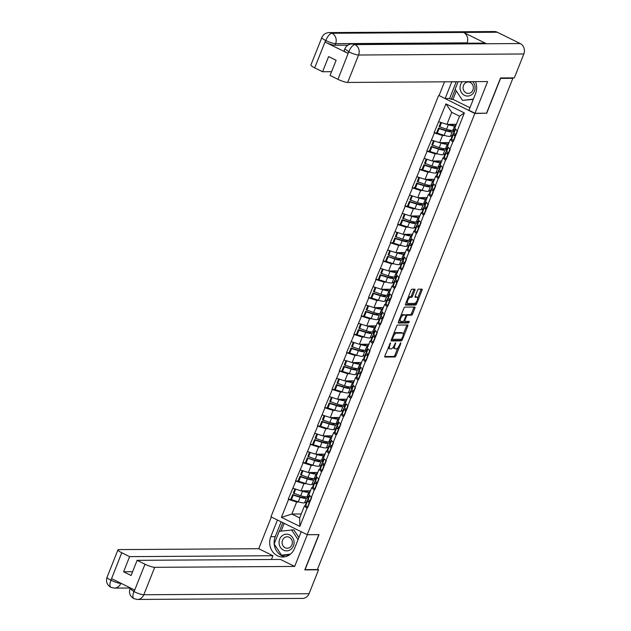 <?xml version="1.0" encoding="UTF-8"?>
<svg xmlns="http://www.w3.org/2000/svg" width="631" height="631" viewBox="0 0 631 631"><rect width="100%" height="100%" fill="white"/><g stroke="black" fill="none" stroke-linecap="round" stroke-linejoin="round"><path stroke-width="0.95" d="M390.471 342.83L384.886 355.892A1.262 0.505 116.3 0 0 384.878 357.02A1.262 0.505 116.3 0 0 384.981 357.043L394.911 356.98A1.262 0.505 116.3 0 0 395.921 355.821L400.795 343.572L400.732 342.767L399.391 345.165A4.038 1.609 116.3 0 1 396.158 348.864L395.329 348.872A4.038 1.609 116.3 0 1 395.014 348.801A4.038 1.609 116.3 0 1 395.038 345.189L395.598 342.799L394.265 345.196A4.038 1.609 116.3 0 1 391.031 348.896L390.203 348.904A4.038 1.609 116.3 0 1 389.887 348.833A4.038 1.609 116.3 0 1 389.903 345.22L390.471 342.83M414.859 290.323A1.262 0.505 116.3 0 0 414.867 289.195A1.262 0.505 116.3 0 0 414.772 289.172L411.98 289.187A1.262 0.505 116.3 0 0 410.97 290.347L405.559 303.953A1.262 0.505 116.3 0 0 405.552 305.081A1.262 0.505 116.3 0 0 405.654 305.096L415.584 305.041A1.262 0.505 116.3 0 0 416.594 303.882L422.005 290.276A1.262 0.505 116.3 0 0 422.013 289.148A1.262 0.505 116.3 0 0 421.91 289.124L418.55 289.148A1.262 0.505 116.3 0 0 417.541 290.307L415.222 296.128A1.262 0.505 116.3 0 0 415.214 297.256A1.262 0.505 116.3 0 0 415.316 297.28L416.981 297.264A3.376 1.349 116.3 0 1 417.249 297.327A3.376 1.349 116.3 0 1 417.099 300.648A3.376 1.349 116.3 0 1 414.528 303.432L407.989 303.472A3.376 1.349 116.3 0 1 407.721 303.416A3.376 1.349 116.3 0 1 407.871 300.096A3.376 1.349 116.3 0 1 410.442 297.304L411.53 297.304A1.262 0.505 116.3 0 0 412.548 296.144L414.859 290.323L413.802 289.803A1.262 0.505 116.3 0 0 413.968 289.179M486.635 113.399L500.564 78.394L512.877 78.315L317.393 569.541L305.089 569.619L319.018 534.615L307.21 534.694L474.835 113.47L486.249 113.201M397.711 325.044A1.262 0.505 116.3 0 0 396.702 326.203L391.291 339.809A1.262 0.505 116.3 0 0 391.283 340.937A1.262 0.505 116.3 0 0 391.378 340.961L401.308 340.898A1.262 0.505 116.3 0 0 402.326 339.738L407.736 326.132A1.262 0.505 116.3 0 0 407.744 325.004A1.262 0.505 116.3 0 0 407.642 324.981L397.711 325.044M398.421 321.881L403.84 308.275A1.262 0.505 116.3 0 1 404.85 307.116L414.78 307.052A1.262 0.505 116.3 0 1 414.875 307.076A1.262 0.505 116.3 0 1 414.875 308.204L412.556 314.025A1.262 0.505 116.3 0 1 411.546 315.185L407.516 315.208A1.262 0.505 116.3 0 0 406.506 316.368L404.968 320.225A1.262 0.505 116.3 0 0 404.96 321.353A1.262 0.505 116.3 0 0 405.063 321.376L409.322 321.368L408.612 322.962L398.516 323.033A1.262 0.505 116.3 0 1 398.413 323.009A1.262 0.505 116.3 0 1 398.421 321.881M439.144 95.589L474.835 113.47M438.584 95.589L270.959 516.813L307.21 534.694M436.889 132.77L434.404 132.944L442.497 135.531L444.816 135.515M434.081 132.786L445.967 103.87L464.361 112.941L299.82 526.412L281.434 517.341L288.556 499.429L296.657 502.016L298.976 502M291.049 499.255L288.556 499.429M288.241 499.271L295.852 481.098L303.945 483.693L306.272 483.677M298.337 480.925L295.852 481.098M295.537 480.948L303.148 462.775L311.241 465.37L313.56 465.355M305.633 462.602L303.148 462.775M302.825 462.618L310.436 444.453L318.529 447.04L320.856 447.024M312.921 444.279L310.436 444.453M310.121 444.295L317.732 426.13L325.825 428.717L328.144 428.701M320.217 425.957L317.732 426.13M317.409 425.972L325.02 407.807L333.113 410.395L335.44 410.379M327.505 407.634L325.02 407.807M324.705 407.65L332.316 389.485L340.409 392.072L342.728 392.056M334.801 389.303L332.316 389.485M331.993 389.327L339.604 371.154L347.697 373.749L350.024 373.733M342.089 370.981L339.604 371.154M339.289 371.004L346.9 352.832L354.993 355.419L357.312 355.411M349.385 352.658L346.9 352.832M346.577 352.674L354.188 334.509L362.281 337.096L364.608 337.08M356.673 334.335L354.188 334.509M353.873 334.351L361.484 316.186L369.577 318.773L371.896 318.758M363.969 316.013L361.484 316.186M361.161 316.028L368.772 297.864L376.865 300.451L379.192 300.435M371.257 297.69L368.772 297.864M368.457 297.706L376.068 279.533L384.161 282.128L386.48 282.112M378.553 279.359L376.068 279.533M375.745 279.383L383.356 261.21L391.449 263.797L393.776 263.79M385.841 261.037L383.356 261.21M383.041 261.053L390.652 242.888L398.745 245.475L401.064 245.459M393.137 242.714L390.652 242.888M390.329 242.73L397.94 224.565L406.033 227.152L408.36 227.136M400.425 224.391L397.94 224.565M397.625 224.407L405.236 206.242L413.329 208.829L415.648 208.814M407.721 206.069L405.236 206.242M404.913 206.085L412.524 187.912L420.617 190.507L422.944 190.491M415.009 187.738L412.524 187.912M412.209 187.762L419.82 169.589L427.913 172.184L430.232 172.168M422.305 169.416L419.82 169.589M419.497 169.431L427.108 151.266L435.201 153.854L437.528 153.846M429.593 151.093L427.108 151.266M426.793 151.109L434.404 132.944M451.954 139.38L450.321 139.388L452.79 142.014M449.942 149.176L447.466 146.558L450.321 139.388M452.411 135.468L450.431 136.312A10.538 1.893 -158.3 0 1 444.137 135.31L437.315 133.188L439.113 128.661L445.936 130.791A10.538 1.893 21.7 0 0 452.238 131.784L454.217 130.948M442.497 135.531L439.641 142.701L449.027 142.638M431.549 140.106L439.641 142.701M444.658 157.703L443.025 157.718L445.502 160.337M442.647 167.507L440.178 164.88L443.025 157.718M445.123 153.79L443.143 154.634A10.538 1.893 -158.3 0 1 436.841 153.633L430.019 151.511L431.817 146.984L438.64 149.113A10.538 1.893 21.7 0 0 444.942 150.107L446.929 149.271M435.201 153.854L432.353 161.023L441.732 160.96M424.261 158.436L432.353 161.023M437.37 176.025L435.737 176.041L438.206 178.66M435.358 185.829L432.882 183.203L435.737 176.041M437.827 172.121L435.847 172.957A10.538 1.893 -158.3 0 1 429.553 171.955L422.731 169.834L424.529 165.314L431.352 167.436A10.538 1.893 21.7 0 0 437.654 168.438L439.633 167.594M427.913 172.184L425.057 179.346L434.443 179.283M416.965 176.759L425.057 179.346M430.074 194.356L428.441 194.364L430.918 196.99M428.063 204.152L425.594 201.526L428.441 194.364M430.539 190.444L428.559 191.28A10.538 1.893 -158.3 0 1 422.257 190.286L415.435 188.156L417.233 183.637L424.056 185.759A10.538 1.893 21.7 0 0 430.358 186.76L432.345 185.916M420.617 190.507L417.769 197.669L427.148 197.613M409.677 195.082L417.769 197.669M422.778 212.679L421.153 212.686L423.622 215.313M420.774 222.475L418.298 219.848L421.153 212.686M423.243 208.766L421.263 209.602A10.538 1.893 -158.3 0 1 414.969 208.609L408.147 206.479L409.945 201.959L416.768 204.089A10.538 1.893 21.7 0 0 423.07 205.083L425.049 204.239M413.329 208.829L410.473 215.991L419.86 215.936M402.381 213.404L410.473 215.991M415.49 231.001L413.857 231.009L416.334 233.636M413.479 240.797L411.01 238.179L413.857 231.009M415.955 227.089L413.975 227.933A10.538 1.893 -158.3 0 1 407.673 226.931L400.851 224.81L402.649 220.282L409.472 222.412A10.538 1.893 21.7 0 0 415.774 223.406L417.761 222.562M406.033 227.152L403.185 234.322L412.564 234.259M395.093 231.727L403.185 234.322M408.194 249.324L406.569 249.332L409.038 251.958M406.19 259.128L403.714 256.501L406.569 249.332M408.659 245.412L406.68 246.256A10.538 1.893 -158.3 0 1 400.385 245.254L393.563 243.132L395.361 238.605L402.184 240.734A10.538 1.893 21.7 0 0 408.486 241.728L410.465 240.892M398.745 245.475L395.889 252.645L405.276 252.581M387.797 250.05L395.889 252.645M400.906 267.647L399.273 267.662L401.75 270.281M398.895 277.451L396.426 274.824L399.273 267.662M391.449 263.797L388.601 270.967L397.98 270.904M380.509 268.38L388.601 270.967M393.61 285.977L391.985 285.985L394.454 288.612M391.606 295.773L389.13 293.147L391.985 285.985M394.075 282.065L392.096 282.901A10.538 1.893 -158.3 0 1 385.801 281.907L378.979 279.778L380.777 275.258L387.6 277.38A10.538 1.893 21.7 0 0 393.902 278.381L395.882 277.537M384.161 282.128L381.305 289.29L390.692 289.235M373.213 286.703L381.305 289.29M386.322 304.3L384.689 304.308L387.166 306.934M384.311 314.096L381.842 311.469L384.689 304.308M386.787 300.388L384.807 301.224A10.538 1.893 -158.3 0 1 378.505 300.23L371.683 298.1L373.481 293.581L380.304 295.702A10.538 1.893 21.7 0 0 386.606 296.704L388.593 295.86M376.865 300.451L374.017 307.612L383.396 307.557M365.925 305.025L374.017 307.612M379.026 322.622L377.401 322.63L379.87 325.257M377.022 332.419L374.546 329.8L377.401 322.63M379.491 318.71L377.512 319.546A10.538 1.893 -158.3 0 1 371.217 318.552L364.395 316.431L366.193 311.903L373.016 314.033A10.538 1.893 21.7 0 0 379.318 315.027L381.298 314.183M369.577 318.773L366.721 325.935L376.108 325.88M358.629 323.348L366.721 325.935M371.738 340.945L370.105 340.953L372.582 343.579M369.727 350.749L367.25 348.123L370.105 340.953M372.203 337.033L370.223 337.877A10.538 1.893 -158.3 0 1 363.921 336.875L357.099 334.753L358.897 330.226L365.72 332.356A10.538 1.893 21.7 0 0 372.022 333.349L374.009 332.513M362.281 337.096L359.433 344.266L368.812 344.203M351.341 341.671L359.433 344.266M364.442 359.268L362.809 359.284L365.286 361.902M362.439 369.072L359.962 366.445L362.809 359.284M364.907 355.363L362.928 356.2A10.538 1.893 -158.3 0 1 356.633 355.198L349.811 353.076L351.609 348.557L358.432 350.678A10.538 1.893 21.7 0 0 364.734 351.672L366.714 350.836M354.993 355.419L352.137 362.588L361.524 362.525M344.045 360.001L352.137 362.588M357.154 377.59L355.521 377.606L357.998 380.225M355.143 387.395L352.666 384.768L355.521 377.606M357.619 373.686L355.639 374.522A10.538 1.893 -158.3 0 1 349.337 373.528L342.515 371.399L344.313 366.879L351.136 369.001A10.538 1.893 21.7 0 0 357.438 370.003L359.425 369.159M347.697 373.749L344.849 380.911L354.228 380.856M336.757 378.324L344.849 380.911M349.858 395.921L348.225 395.929L350.702 398.555M347.855 405.717L345.378 403.091L348.225 395.929M350.323 392.009L348.344 392.845A10.538 1.893 -158.3 0 1 342.049 391.851L335.227 389.721L337.025 385.202L343.848 387.324A10.538 1.893 21.7 0 0 350.142 388.325L352.13 387.481M340.409 392.072L337.553 399.234L346.94 399.178M329.461 396.647L337.553 399.234M342.57 414.244L340.937 414.252L343.414 416.878M340.559 424.04L338.082 421.421L340.937 414.252M343.035 410.331L341.055 411.167A10.538 1.893 -158.3 0 1 334.753 410.174L327.931 408.044L329.729 403.524L336.552 405.654A10.538 1.893 21.7 0 0 342.854 406.648L344.841 405.804M333.113 410.395L330.265 417.556L339.644 417.501M322.173 414.969L330.265 417.556M335.274 432.566L333.641 432.574L336.118 435.201M333.271 442.363L330.794 439.744L333.641 432.574M335.739 428.654L333.76 429.498A10.538 1.893 -158.3 0 1 327.465 428.496L320.643 426.375L322.441 421.847L329.264 423.977A10.538 1.893 21.7 0 0 335.558 424.971L337.546 424.135M325.825 428.717L322.969 435.887L332.356 435.824M314.877 433.292L322.969 435.887M327.986 450.889L326.353 450.897L328.83 453.523M325.975 460.693L323.498 458.067L326.353 450.897M328.451 446.977L326.472 447.821A10.538 1.893 -158.3 0 1 320.169 446.819L313.347 444.697L315.145 440.17L321.968 442.299A10.538 1.893 21.7 0 0 328.27 443.293L330.258 442.457M318.529 447.04L315.681 454.21L325.06 454.146M307.589 451.622L315.681 454.21M320.69 469.212L319.057 469.227L321.534 471.846M318.687 479.016L316.21 476.389L319.057 469.227M311.241 465.37L308.385 472.532L317.772 472.469M300.293 469.945L308.385 472.532M313.402 487.542L311.769 487.55L314.246 490.177M311.391 497.338L308.914 494.712L311.769 487.55M313.867 483.63L311.888 484.466A10.538 1.893 -158.3 0 1 305.585 483.472L298.763 481.343L300.561 476.823L307.384 478.945A10.538 1.893 21.7 0 0 313.686 479.946L315.674 479.103M303.945 483.693L301.097 490.855L310.476 490.8M292.997 488.268L301.097 490.855M306.106 505.865L304.473 505.873L306.95 508.499M296.657 502.016L291.861 514.052L299.686 517.909L304.473 505.873M306.571 501.953L304.592 502.789A10.538 1.893 -158.3 0 1 298.297 501.795L291.475 499.665L293.273 495.146L300.096 497.267A10.538 1.893 21.7 0 0 306.39 498.269L308.378 497.425M301.247 513.997L291.861 514.052L281.434 517.341M299.686 517.909L299.82 526.412M512.877 78.315L512.017 77.889M457.23 130.854L454.762 128.235L459.549 116.191L451.725 112.334L446.937 124.37L456.316 124.315M459.549 116.191L464.361 112.941M438.845 121.783L446.937 124.37M445.967 103.87L451.725 112.334M388.325 347.263A4.038 1.609 116.3 0 0 388.83 348.312L389.887 348.833M393.452 346.79A4.038 1.609 116.3 0 0 393.957 348.28L395.014 348.801M384.729 356.515L393.854 356.46A1.262 0.505 116.3 0 0 394.864 355.3L397.877 347.728M403.241 334.241L406.68 325.612A1.262 0.505 116.3 0 0 406.837 324.989M391.125 340.432L400.251 340.377A1.262 0.505 116.3 0 0 401.237 339.289M392.569 338.531L392.632 339.336L401.348 339.281L402.72 336.804A4.038 1.609 116.3 0 0 402.744 333.192A4.038 1.609 116.3 0 0 402.42 333.129L396.465 333.16A4.038 1.609 116.3 0 0 393.231 336.859L392.569 338.531L391.922 338.216M402.744 333.192L401.687 332.671A4.038 1.609 116.3 0 0 401.363 332.6L402.42 333.129M393.689 333.775A4.038 1.609 116.3 0 1 395.408 332.64L401.363 332.6M405.757 315.255A1.262 0.505 116.3 0 1 406.459 314.688L410.489 314.664A1.262 0.505 116.3 0 0 411.499 313.504L413.818 307.683A1.262 0.505 116.3 0 0 413.975 307.06M403.887 320.824A1.262 0.505 116.3 0 0 403.903 320.832A1.262 0.505 116.3 0 0 404.006 320.856L404.881 321.289M398.264 322.504L407.555 322.441L408.352 321.36M403.335 315.232A3.376 1.349 116.3 0 0 400.764 318.024A3.376 1.349 116.3 0 0 400.614 321.345A3.376 1.349 116.3 0 0 400.882 321.4L403.185 321.392A1.262 0.505 116.3 0 0 404.195 320.232L405.733 316.368A1.262 0.505 116.3 0 0 405.741 315.24A1.262 0.505 116.3 0 0 405.638 315.224L402.278 314.711A3.376 1.349 116.3 0 0 400.937 315.555M399.147 320.059A3.376 1.349 116.3 0 0 399.557 320.824L400.614 321.345M404.763 314.79A1.262 0.505 116.3 0 0 404.684 314.719A1.262 0.505 116.3 0 0 404.581 314.703L405.638 315.224M402.278 314.711L404.581 314.703M408.099 297.572A3.376 1.349 116.3 0 1 409.385 296.783L410.473 296.775A1.262 0.505 116.3 0 0 411.491 295.623L413.802 289.803M406.261 302.178A3.376 1.349 116.3 0 0 406.664 302.896L407.721 303.416M417.249 297.327L416.192 296.799A3.376 1.349 116.3 0 0 415.924 296.744L416.981 297.264M415.056 296.751L415.924 296.744M417.651 298.037L420.948 289.755A1.262 0.505 116.3 0 0 421.106 289.132M405.394 304.576L414.528 304.513A1.262 0.505 116.3 0 0 415.537 303.361L415.821 302.651M308.512 499.807A10.538 1.893 21.7 0 0 308.409 499.807A10.538 1.893 21.7 0 0 307.281 500.186A10.538 1.893 21.7 0 0 307.589 500.967L309.466 503.128M309.277 500.698A8.613 1.546 21.7 0 0 309.072 500.896A8.613 1.546 21.7 0 0 309.324 501.535L309.853 502.158M306.169 496.865L304.655 497.512A8.613 1.546 21.7 0 1 299.504 496.692L292.681 494.57L293.273 495.146M308.598 490.808L307.06 491.462A8.613 1.546 -158.3 0 1 302.58 490.847M310.136 491.652L308.804 492.219A10.538 1.893 -158.3 0 1 302.501 491.226L301.318 490.855M308.985 495.903L306.997 496.739L308.804 492.219M291.475 499.665L290.883 499.089L292.681 494.57M307.281 500.186L305.483 504.705A10.538 1.893 21.7 0 0 305.79 505.486L307.644 507.647L309.442 503.128M309.3 495.114L307.889 498.656A10.538 1.893 21.7 0 0 308.196 499.444L310.05 501.598L311.69 497.488M294.945 488.891L293.289 493.04L300.703 495.745A10.538 1.893 21.7 0 0 306.997 496.739M293.88 493.616L295.671 489.12M308.52 497.07L307.392 496.581M315.8 481.477A10.538 1.893 21.7 0 0 315.697 481.477A10.538 1.893 21.7 0 0 314.577 481.855A10.538 1.893 21.7 0 0 314.877 482.644L316.762 484.805M316.573 482.376A8.613 1.546 21.7 0 0 316.368 482.573A8.613 1.546 21.7 0 0 316.612 483.212L317.148 483.827M313.457 478.543L311.943 479.189A8.613 1.546 21.7 0 1 306.8 478.369L299.977 476.247L300.561 476.823M315.894 472.485L314.356 473.14A8.613 1.546 -158.3 0 1 309.876 472.524M317.425 473.329L316.092 473.897A10.538 1.893 -158.3 0 1 309.789 472.895L308.614 472.532M316.281 477.572L314.293 478.416L316.092 473.897M298.763 481.343L298.179 480.767L299.977 476.247M314.577 481.855L312.771 486.383A10.538 1.893 21.7 0 0 313.079 487.164L314.94 489.325L316.738 484.797M316.588 476.791L315.185 480.333A10.538 1.893 21.7 0 0 315.484 481.114L317.346 483.275L318.978 479.158M302.233 470.568L300.585 474.717L307.991 477.422A10.538 1.893 21.7 0 0 314.293 478.416M301.168 475.293L302.959 470.797M315.815 478.748L314.68 478.251M323.096 463.154A10.538 1.893 21.7 0 0 322.993 463.154A10.538 1.893 21.7 0 0 321.865 463.533A10.538 1.893 21.7 0 0 322.173 464.321L324.05 466.483M323.861 464.053A8.613 1.546 21.7 0 0 323.656 464.25A8.613 1.546 21.7 0 0 323.908 464.889L324.437 465.504M320.753 460.22L319.239 460.859A8.613 1.546 21.7 0 1 314.088 460.046L307.265 457.925L314.68 460.622A10.538 1.893 21.7 0 0 320.974 461.624L322.962 460.78M323.182 454.162L321.644 454.809A8.613 1.546 -158.3 0 1 317.164 454.202M321.163 465.299L319.176 466.143A10.538 1.893 -158.3 0 1 312.881 465.142L306.059 463.02L307.857 458.5M324.72 455.006L323.387 455.574A10.538 1.893 -158.3 0 1 317.085 454.572L315.902 454.21M323.569 459.25L321.589 460.094L323.387 455.574M306.059 463.02L305.467 462.444L307.265 457.925M321.865 463.533L320.067 468.06A10.538 1.893 21.7 0 0 320.374 468.841L322.228 471.002L324.026 466.475M323.884 458.469L322.473 462.01A10.538 1.893 21.7 0 0 322.78 462.791L324.634 464.952L326.274 460.835M309.529 452.238L307.873 456.394L315.287 459.1A10.538 1.893 21.7 0 0 321.589 460.094M308.464 456.97L310.255 452.474M323.104 460.425L321.976 459.928M330.384 444.831A10.538 1.893 21.7 0 0 330.281 444.831A10.538 1.893 21.7 0 0 329.161 445.21A10.538 1.893 21.7 0 0 329.461 445.999L331.346 448.16M331.157 445.731A8.613 1.546 21.7 0 0 330.952 445.92A8.613 1.546 21.7 0 0 331.196 446.567L331.732 447.182M328.041 441.897L326.527 442.536A8.613 1.546 21.7 0 1 321.384 441.724L314.561 439.594L315.145 440.17M330.478 435.84L328.94 436.486A8.613 1.546 -158.3 0 1 324.46 435.871M332.009 436.684L330.676 437.244A10.538 1.893 -158.3 0 1 324.373 436.25L323.198 435.879M330.865 440.927L328.877 441.771L330.676 437.244M313.347 444.697L312.763 444.121L314.561 439.594M329.161 445.21L327.355 449.729A10.538 1.893 21.7 0 0 327.663 450.518L329.524 452.672L331.322 448.152M331.172 440.146L329.768 443.68A10.538 1.893 21.7 0 0 330.068 444.469L331.93 446.622L333.562 442.512M316.817 433.915L315.169 438.072L322.575 440.769A10.538 1.893 21.7 0 0 328.877 441.771M315.752 438.648L317.543 434.152M330.399 442.102L329.264 441.605M337.68 426.509A10.538 1.893 21.7 0 0 337.577 426.509A10.538 1.893 21.7 0 0 336.449 426.887A10.538 1.893 21.7 0 0 336.757 427.668L338.634 429.837M338.445 427.4A8.613 1.546 21.7 0 0 338.24 427.597A8.613 1.546 21.7 0 0 338.492 428.244L339.021 428.859M335.337 423.575L333.823 424.213A8.613 1.546 21.7 0 1 328.672 423.401L321.849 421.271L322.441 421.847M337.766 417.509L336.228 418.164A8.613 1.546 -158.3 0 1 331.748 417.548M339.304 418.361L337.971 418.921A10.538 1.893 -158.3 0 1 331.669 417.927L330.486 417.556M338.153 422.604L336.173 423.448L337.971 418.921M320.643 426.375L320.051 425.799L321.849 421.271M336.836 434.357L338.61 429.829M336.449 426.887L334.651 431.407A10.538 1.893 21.7 0 0 334.958 432.196L336.812 434.349M339.241 428.307L340.858 424.19M338.468 421.823L337.057 425.357A10.538 1.893 21.7 0 0 337.364 426.146L339.218 428.299M324.113 415.592L322.457 419.749L329.871 422.447A10.538 1.893 21.7 0 0 336.173 423.448M323.048 420.325L324.839 415.821M337.688 423.772L336.56 423.283M344.968 408.186A10.538 1.893 21.7 0 0 344.865 408.186A10.538 1.893 21.7 0 0 343.745 408.565A10.538 1.893 21.7 0 0 344.045 409.345L345.93 411.507M345.741 409.077A8.613 1.546 21.7 0 0 345.536 409.274A8.613 1.546 21.7 0 0 345.78 409.913L346.316 410.536M342.625 405.252L341.111 405.891A8.613 1.546 21.7 0 1 335.968 405.07L329.145 402.949L329.729 403.524M345.062 399.186L343.524 399.841A8.613 1.546 -158.3 0 1 339.044 399.226M346.593 400.03L345.26 400.598A10.538 1.893 -158.3 0 1 338.957 399.604L337.782 399.234M345.449 404.282L343.461 405.118L345.26 400.598M327.931 408.044L327.347 407.468L329.145 402.949M344.124 416.034L345.906 411.507M343.745 408.565L341.939 413.084A10.538 1.893 21.7 0 0 342.247 413.873L344.108 416.026M346.537 409.984L348.146 405.867M345.756 403.493L344.352 407.034A10.538 1.893 21.7 0 0 344.652 407.823L346.514 409.976M331.401 397.27L329.753 401.419L337.159 404.124A10.538 1.893 21.7 0 0 343.461 405.118M330.336 401.994L332.127 397.498M344.983 405.449L343.848 404.96M290.994 549.278A8.353 7.509 -90.4 0 0 292.626 537.604A8.353 7.509 -90.4 0 0 282.128 535.766A8.353 7.509 -90.4 0 0 280.495 547.44A8.353 7.509 -90.4 0 0 290.994 549.278M290.26 547.14A5.718 5.143 -90.4 0 0 292.106 540.735A5.718 5.143 -90.4 0 0 287.192 536.8A5.718 5.143 -90.4 0 0 284.195 537.896A5.718 5.143 -90.4 0 0 282.341 544.301A5.718 5.143 -90.4 0 0 287.263 548.236A5.718 5.143 -90.4 0 0 290.26 547.14M290.457 554.144L281.513 555.201L274.154 543.985L279.202 531.31L293.857 529.827L298.905 537.525M290.086 554.444L281.513 555.201M291.609 529.843L298.053 539.663M462.31 81.722A8.353 7.509 -90.4 0 0 461.813 93.088A8.353 7.509 -90.4 0 0 471.98 94.461A8.353 7.509 -90.4 0 0 472.722 81.651M471.254 92.323A5.718 5.143 -90.4 0 0 473.1 85.919A5.718 5.143 -90.4 0 0 468.178 81.983A5.718 5.143 -90.4 0 0 465.181 83.079A5.718 5.143 -90.4 0 0 463.335 89.492A5.718 5.143 -90.4 0 0 468.257 93.42A5.718 5.143 -90.4 0 0 471.254 92.323M473.266 99.367L462.507 100.392L455.148 89.176L458.106 81.746M473.376 99.106L462.507 100.392M274.185 543.914A14.458 12.999 -90.4 0 1 275.234 536.65L270.794 536.681A14.458 12.999 -90.4 0 0 282.775 557.007A14.458 12.999 -90.4 0 0 294.574 548.41L301.208 531.736L307.289 534.733L294.669 566.441L154.713 567.324L143.797 594.749L309.048 593.716L318.56 569.809L304.789 569.896L318.813 534.654L307.289 534.733M270.794 536.681L277.427 519.999L271.354 517.002L258.734 548.718L272.947 555.73L129.615 556.637L121.744 552.748L110.875 580.402L111.726 578.722L134.45 589.93L133.859 591.736M271.448 559.492L272.947 555.73M132.589 571.725L123.589 571.789L131.09 575.488L137.124 560.336L280.448 559.429L294.669 566.441M258.734 548.718L118.778 549.601A7.714 1.388 21.7 0 0 117.95 549.877A7.714 1.388 21.7 0 0 121.744 552.748M309.048 593.716A7.903 7.107 89.6 0 1 302.596 598.409L137.345 599.45A7.903 7.107 89.6 0 0 143.797 594.749A7.714 1.388 -158.3 0 1 134.08 591.649L144.996 564.217A7.714 1.388 21.7 0 0 154.713 567.324M317.496 569.288L318.56 569.809M137.124 560.336L144.996 564.217M123.589 571.789L129.615 556.637M274.193 544.048A14.458 12.999 -90.4 0 0 284.991 556.779M275.234 536.65L281.134 521.829M281.647 555.201L281.915 555.603L289.771 554.681M282.822 522.665L279.391 531.286M284.226 523.351L281.158 531.073M120.876 583.233L120.805 583.415C118.502 583.265 115.26 582.232 111.095 580.307M117.95 549.877L107.041 577.302C105.7 581.593 106.986 584.929 110.882 587.327L114.361 588.108A7.903 7.107 89.6 0 0 120.805 583.415L121.231 583.415M111.49 587.453C109.628 587.059 109.423 584.708 110.867 580.417M133.819 591.515L130.025 588.644C128.7 592.903 129.954 596.232 133.804 598.63L137.345 599.45M134.419 598.772C132.565 598.385 132.376 596.043 133.851 591.744L134.08 591.649M352.09 43.933A7.903 7.107 89.6 0 1 354.961 44.58C352.721 45.006 350.678 47.364 348.833 51.671L344.818 48.902C346.198 45.795 348.62 44.138 352.09 43.933L483.614 43.105A7.903 7.107 89.6 0 1 486.485 43.752L520.204 43.547A7.903 7.107 89.6 0 1 523.833 53.974L514.32 77.873L500.549 77.96L486.525 113.201L475.001 113.272L468.928 110.275L475.561 93.601A14.458 12.999 -90.4 0 0 475.458 81.636M451.82 81.785A14.458 12.999 -90.4 0 0 451.78 81.864L445.147 98.546L439.066 95.549L444.524 81.833M475.001 113.272L487.629 81.557L347.673 82.44A7.714 1.388 -158.3 0 1 337.956 79.332L330.084 75.452L336.11 60.3L328.609 56.593L322.575 71.745L314.703 67.864A7.714 1.388 -158.3 0 1 310.909 64.993L321.826 37.568A7.714 1.388 21.7 0 0 325.62 40.439L314.703 67.864M456.308 90.943L452.963 99.343L451.275 99.351L449.587 98.515L445.147 98.546M452.963 99.343L469.945 107.72M321.826 37.568C323.206 34.453 325.635 32.796 329.098 32.591L494.349 31.55A7.903 7.107 89.6 0 1 497.275 32.228L463.548 32.441A7.903 7.107 89.6 0 1 467.121 42.845L335.597 43.673L334.966 45.258A7.714 1.388 -158.3 0 1 325.249 42.151L347.973 53.359A7.714 1.388 -158.3 0 1 344.187 50.488L344.818 48.902M520.204 43.547L497.275 32.228M523.833 53.974L358.589 55.015A7.903 7.107 89.6 0 0 354.961 44.58L486.485 43.752L463.548 32.441L332.024 33.269C329.784 33.68 327.726 36.038 325.848 40.337L325.62 40.439M322.575 71.745L331.575 71.689M347.886 45.18L334.966 45.258M456.252 81.754A14.458 12.999 -90.4 0 0 456.221 81.841L451.78 81.864M449.587 98.515L456.221 81.841M455.259 89.35L451.275 99.351M352.264 389.855A10.538 1.893 21.7 0 0 352.161 389.855A10.538 1.893 21.7 0 0 351.033 390.234A10.538 1.893 21.7 0 0 351.341 391.023L353.194 393.176L351.42 397.711M353.029 390.755A8.613 1.546 21.7 0 0 352.824 390.952A8.613 1.546 21.7 0 0 353.076 391.591L353.605 392.206M349.921 386.921L348.407 387.568A8.613 1.546 21.7 0 1 343.256 386.748L336.433 384.626L337.025 385.202M352.35 380.864L350.812 381.518A8.613 1.546 -158.3 0 1 346.332 380.903M353.888 381.708L352.555 382.276A10.538 1.893 -158.3 0 1 346.253 381.274L345.07 380.911M352.737 385.959L350.757 386.795L352.555 382.276M335.227 389.721L334.635 389.146L336.433 384.626M351.033 390.234L349.235 394.761A10.538 1.893 21.7 0 0 349.542 395.542L351.396 397.704M353.825 391.662L355.442 387.544M353.052 385.17L351.641 388.712A10.538 1.893 21.7 0 0 351.948 389.493L353.81 391.654M338.697 378.947L337.041 383.096L344.455 385.801A10.538 1.893 21.7 0 0 350.757 386.795M337.632 383.672L339.423 379.176M352.272 387.126L351.144 386.629M359.552 371.533A10.538 1.893 21.7 0 0 359.449 371.533A10.538 1.893 21.7 0 0 358.329 371.911A10.538 1.893 21.7 0 0 358.629 372.7L360.49 374.853L358.708 379.381M360.325 372.432A8.613 1.546 21.7 0 0 360.12 372.629A8.613 1.546 21.7 0 0 360.364 373.268L360.9 373.883M357.209 368.599L355.695 369.238A8.613 1.546 21.7 0 1 350.552 368.425L343.729 366.303L344.313 366.879M359.646 362.541L358.108 363.196A8.613 1.546 -158.3 0 1 353.628 362.58M361.177 363.385L359.844 363.953A10.538 1.893 -158.3 0 1 353.541 362.951L352.366 362.588M360.033 367.628L358.045 368.472L359.844 363.953M342.515 371.399L341.931 370.823L343.729 366.303M358.329 371.911L356.523 376.439A10.538 1.893 21.7 0 0 356.83 377.22L358.692 379.381M361.121 373.331L362.73 369.214M360.34 366.848L358.936 370.389A10.538 1.893 21.7 0 0 359.236 371.17L361.098 373.331M345.993 360.616L344.337 364.773L351.743 367.479A10.538 1.893 21.7 0 0 358.045 368.472M344.92 365.349L346.711 360.853M359.567 368.804L358.432 368.307M366.848 353.21A10.538 1.893 21.7 0 0 366.745 353.21A10.538 1.893 21.7 0 0 365.617 353.589A10.538 1.893 21.7 0 0 365.925 354.377L367.802 356.539M367.613 354.109A8.613 1.546 21.7 0 0 367.408 354.299A8.613 1.546 21.7 0 0 367.66 354.945L368.188 355.561M364.505 350.276L362.991 350.915A8.613 1.546 21.7 0 1 357.84 350.102L351.017 347.973L351.609 348.557M366.934 344.218L365.396 344.865A8.613 1.546 -158.3 0 1 360.916 344.25M368.472 345.062L367.139 345.63A10.538 1.893 -158.3 0 1 360.837 344.629L359.654 344.258M367.321 349.306L365.341 350.15L367.139 345.63M349.811 353.076L349.219 352.5L351.017 347.973M366.004 361.058L367.778 356.531M365.617 353.589L363.819 358.108A10.538 1.893 21.7 0 0 364.126 358.897L365.98 361.05M368.409 355.008L370.026 350.891M367.636 348.525L366.225 352.059A10.538 1.893 21.7 0 0 366.532 352.847L368.394 355.001M353.281 342.294L351.625 346.451L359.039 349.148A10.538 1.893 21.7 0 0 365.341 350.15M352.216 347.026L354.007 342.53M366.856 350.481L365.728 349.984M374.136 334.887A10.538 1.893 21.7 0 0 374.033 334.887A10.538 1.893 21.7 0 0 372.913 335.266A10.538 1.893 21.7 0 0 373.213 336.047L375.074 338.208L373.292 342.736M374.909 335.787A8.613 1.546 21.7 0 0 374.704 335.976A8.613 1.546 21.7 0 0 374.948 336.623L375.484 337.238M371.793 331.953L370.279 332.592A8.613 1.546 21.7 0 1 365.136 331.78L358.313 329.65L358.897 330.226M374.23 325.888L372.692 326.542A8.613 1.546 -158.3 0 1 368.212 325.927M375.76 326.74L374.428 327.3A10.538 1.893 -158.3 0 1 368.125 326.306L366.95 325.935M374.617 330.983L372.629 331.827L374.428 327.3M357.099 334.753L356.515 334.178L358.313 329.65M372.913 335.266L371.107 339.786A10.538 1.893 21.7 0 0 371.414 340.574L373.276 342.728M375.705 336.686L377.314 332.569M374.924 330.202L373.52 333.736A10.538 1.893 21.7 0 0 373.82 334.525L375.682 336.678M360.577 323.971L358.921 328.128L366.327 330.825A10.538 1.893 21.7 0 0 372.629 331.827M359.504 328.704L361.295 324.2M374.151 332.151L373.016 331.661M381.432 316.565A10.538 1.893 21.7 0 0 381.329 316.565A10.538 1.893 21.7 0 0 380.201 316.943A10.538 1.893 21.7 0 0 380.509 317.724L382.386 319.893M382.205 317.456A8.613 1.546 21.7 0 0 381.992 317.653A8.613 1.546 21.7 0 0 382.244 318.292L382.772 318.915M379.089 313.631L377.575 314.27A8.613 1.546 21.7 0 1 372.424 313.457L365.601 311.328L366.193 311.903M381.518 307.565L379.98 308.22A8.613 1.546 -158.3 0 1 375.5 307.605M383.056 308.409L381.723 308.977A10.538 1.893 -158.3 0 1 375.421 307.983L374.246 307.612M381.905 312.66L379.925 313.504L381.723 308.977M364.395 316.431L363.803 315.847L365.601 311.328M380.201 316.943L378.403 321.463A10.538 1.893 21.7 0 0 378.71 322.252L380.564 324.405L382.362 319.885M382.993 318.363L384.61 314.246M382.22 311.88L380.808 315.413A10.538 1.893 21.7 0 0 381.116 316.202L382.978 318.355M367.865 305.649L366.209 309.805L373.623 312.503A10.538 1.893 21.7 0 0 379.925 313.504M366.8 310.381L368.591 305.877M381.44 313.828L380.312 313.339M388.72 298.242A10.538 1.893 21.7 0 0 388.617 298.234A10.538 1.893 21.7 0 0 387.497 298.621A10.538 1.893 21.7 0 0 387.797 299.402L389.682 301.563M389.493 299.133A8.613 1.546 21.7 0 0 389.288 299.331A8.613 1.546 21.7 0 0 389.532 299.97L390.068 300.593M386.377 295.3L384.871 295.947A8.613 1.546 21.7 0 1 379.72 295.127L372.897 293.005L373.481 293.581M388.814 289.243L387.276 289.897A8.613 1.546 -158.3 0 1 382.796 289.282M390.344 290.086L389.011 290.654A10.538 1.893 -158.3 0 1 382.717 289.653L381.534 289.29M389.201 294.338L387.213 295.174L389.011 290.654M371.683 298.1L371.099 297.524L372.897 293.005M387.497 298.621L385.691 303.14A10.538 1.893 21.7 0 0 385.998 303.921L387.86 306.082L389.658 301.563M389.508 293.549L388.104 297.091A10.538 1.893 21.7 0 0 388.404 297.871L390.266 300.033L391.898 295.923M375.161 287.326L373.505 291.475L380.911 294.18A10.538 1.893 21.7 0 0 387.213 295.174M374.088 292.05L375.879 287.555M388.735 295.505L387.6 295.016M396.016 279.912A10.538 1.893 21.7 0 0 395.913 279.912A10.538 1.893 21.7 0 0 394.785 280.29A10.538 1.893 21.7 0 0 395.093 281.079L396.97 283.24M396.789 280.811A8.613 1.546 21.7 0 0 396.576 281.008A8.613 1.546 21.7 0 0 396.828 281.647L397.356 282.262M393.673 276.977L392.159 277.624A8.613 1.546 21.7 0 1 387.008 276.804L380.185 274.682L380.777 275.258M396.102 270.92L394.564 271.575A8.613 1.546 -158.3 0 1 390.084 270.959M397.64 271.764L396.307 272.332A10.538 1.893 -158.3 0 1 390.005 271.33L388.83 270.967M396.489 276.007L394.509 276.851L396.307 272.332M378.979 279.778L378.387 279.202L380.185 274.682M394.785 280.29L392.987 284.818A10.538 1.893 21.7 0 0 393.294 285.598L395.148 287.76L396.954 283.232M396.804 275.226L395.392 278.768A10.538 1.893 21.7 0 0 395.7 279.549L397.562 281.71L399.194 277.593M382.449 268.995L380.793 273.152L388.207 275.857A10.538 1.893 21.7 0 0 394.509 276.851M381.384 273.728L383.175 269.232M396.023 277.183L394.896 276.686M403.304 261.589A10.538 1.893 21.7 0 0 403.201 261.589A10.538 1.893 21.7 0 0 402.081 261.968A10.538 1.893 21.7 0 0 402.381 262.756L404.266 264.917M404.077 262.488A8.613 1.546 21.7 0 0 403.872 262.685A8.613 1.546 21.7 0 0 404.116 263.324L404.652 263.939M400.961 258.655L399.455 259.294A8.613 1.546 21.7 0 1 394.304 258.481L387.481 256.36L394.888 259.057A10.538 1.893 21.7 0 0 401.19 260.059L403.177 259.215M403.398 252.597L401.86 253.244A8.613 1.546 -158.3 0 1 397.38 252.637M401.371 263.734L399.391 264.578A10.538 1.893 -158.3 0 1 393.089 263.577L386.267 261.455L388.065 256.935M404.928 253.441L403.595 254.009A10.538 1.893 -158.3 0 1 397.301 253.007L396.118 252.645M403.785 257.685L401.797 258.529L403.595 254.009M386.267 261.455L385.683 260.879L387.481 256.36M402.081 261.968L400.275 266.487A10.538 1.893 21.7 0 0 400.582 267.276L402.444 269.429L404.242 264.91M404.092 256.904L402.688 260.445A10.538 1.893 21.7 0 0 402.988 261.226L404.85 263.387L406.49 259.27M389.745 250.673L388.089 254.829L395.495 257.527A10.538 1.893 21.7 0 0 401.797 258.529M388.672 255.405L390.463 250.909M403.319 258.86L402.184 258.363M410.6 243.266A10.538 1.893 21.7 0 0 410.497 243.266A10.538 1.893 21.7 0 0 409.369 243.645A10.538 1.893 21.7 0 0 409.677 244.434L411.554 246.595M411.373 244.165A8.613 1.546 21.7 0 0 411.16 244.355A8.613 1.546 21.7 0 0 411.412 245.002L411.94 245.617M408.257 240.332L406.743 240.971A8.613 1.546 21.7 0 1 401.592 240.159L394.769 238.029L395.361 238.605M410.686 234.275L409.148 234.921A8.613 1.546 -158.3 0 1 404.668 234.306M412.224 235.118L410.891 235.678A10.538 1.893 -158.3 0 1 404.589 234.685L403.414 234.314M411.073 239.362L409.093 240.206L410.891 235.678M393.563 243.132L392.971 242.556L394.769 238.029M409.756 251.114L411.538 246.587M409.369 243.645L407.571 248.164A10.538 1.893 21.7 0 0 407.878 248.953L409.732 251.106M411.388 238.581L409.976 242.115A10.538 1.893 21.7 0 0 410.284 242.903L412.146 245.057L413.778 240.947M397.033 232.35L395.377 236.507L402.791 239.204A10.538 1.893 21.7 0 0 409.093 240.206M395.968 237.082L397.759 232.579M410.607 240.537L409.48 240.04M417.888 224.944A10.538 1.893 21.7 0 0 417.785 224.944A10.538 1.893 21.7 0 0 416.665 225.322A10.538 1.893 21.7 0 0 416.965 226.103L418.85 228.272M418.661 225.835A8.613 1.546 21.7 0 0 418.456 226.032A8.613 1.546 21.7 0 0 418.7 226.671L419.236 227.294M415.545 222.009L414.039 222.648A8.613 1.546 21.7 0 1 408.888 221.836L402.065 219.706L402.649 220.282M417.982 215.944L416.444 216.599A8.613 1.546 -158.3 0 1 411.964 215.983M419.512 216.788L418.179 217.356A10.538 1.893 -158.3 0 1 411.885 216.362L410.702 215.991M418.369 221.039L416.381 221.883L418.179 217.356M400.851 224.81L400.267 224.234L402.065 219.706M417.044 232.792L418.826 228.264M416.665 225.322L414.867 229.842A10.538 1.893 21.7 0 0 415.166 230.63L417.028 232.784M419.457 226.742L421.074 222.625M418.676 220.258L417.272 223.792A10.538 1.893 21.7 0 0 417.572 224.581L419.434 226.734M404.329 214.027L402.673 218.184L410.079 220.882A10.538 1.893 21.7 0 0 416.381 221.883M403.256 218.76L405.047 214.256M417.903 222.207L416.768 221.718M425.184 206.621A10.538 1.893 21.7 0 0 425.081 206.621A10.538 1.893 21.7 0 0 423.953 207A10.538 1.893 21.7 0 0 424.261 207.78L426.122 209.942L424.34 214.469M425.957 207.512A8.613 1.546 21.7 0 0 425.744 207.709A8.613 1.546 21.7 0 0 425.996 208.348L426.524 208.971M422.841 203.679L421.327 204.326A8.613 1.546 21.7 0 1 416.176 203.505L409.353 201.384L409.945 201.959M425.27 197.621L423.732 198.276A8.613 1.546 -158.3 0 1 419.252 197.661M426.808 198.465L425.475 199.033A10.538 1.893 -158.3 0 1 419.173 198.039L417.998 197.669M425.657 202.717L423.677 203.553L425.475 199.033M408.147 206.479L407.555 205.903L409.353 201.384M423.953 207L422.155 211.519A10.538 1.893 21.7 0 0 422.462 212.308L424.316 214.461M426.745 208.419L428.362 204.302M425.972 201.928L424.56 205.469A10.538 1.893 21.7 0 0 424.868 206.258L426.73 208.411M411.617 195.705L409.969 199.853L417.375 202.559A10.538 1.893 21.7 0 0 423.677 203.553M410.552 200.429L412.343 195.933M425.191 203.884L424.064 203.395M432.472 188.29A10.538 1.893 21.7 0 0 432.369 188.29A10.538 1.893 21.7 0 0 431.249 188.669A10.538 1.893 21.7 0 0 431.549 189.458L433.41 191.611L431.628 196.146M433.245 189.19A8.613 1.546 21.7 0 0 433.04 189.387A8.613 1.546 21.7 0 0 433.284 190.026L433.82 190.641M430.129 185.356L428.623 186.003A8.613 1.546 21.7 0 1 423.472 185.183L416.649 183.061L417.233 183.637M432.566 179.299L431.028 179.953A8.613 1.546 -158.3 0 1 426.548 179.338M434.096 180.143L432.763 180.711A10.538 1.893 -158.3 0 1 426.469 179.709L425.286 179.346M432.953 184.394L430.965 185.23L432.763 180.711M415.435 188.156L414.851 187.581L416.649 183.061M431.249 188.669L429.451 193.196A10.538 1.893 21.7 0 0 429.75 193.977L431.612 196.138M434.041 190.097L435.658 185.971M433.26 183.605L431.856 187.147A10.538 1.893 21.7 0 0 432.156 187.928L434.018 190.089M418.913 177.382L417.257 181.531L424.663 184.236A10.538 1.893 21.7 0 0 430.965 185.23M417.84 182.107L419.631 177.611M432.487 185.561L431.352 185.064M439.768 169.968A10.538 1.893 21.7 0 0 439.665 169.968A10.538 1.893 21.7 0 0 438.537 170.346A10.538 1.893 21.7 0 0 438.845 171.135L440.706 173.288L438.924 177.816M440.541 170.867A8.613 1.546 21.7 0 0 440.328 171.064A8.613 1.546 21.7 0 0 440.58 171.703L441.108 172.318M437.425 167.034L435.911 167.672A8.613 1.546 21.7 0 1 430.76 166.86L423.937 164.738L424.529 165.314M439.854 160.976L438.316 161.623A8.613 1.546 -158.3 0 1 433.836 161.015M441.392 161.82L440.059 162.388A10.538 1.893 -158.3 0 1 433.757 161.386L432.582 161.023M440.241 166.063L438.261 166.907L440.059 162.388M422.731 169.834L422.139 169.258L423.937 164.738M438.537 170.346L436.739 174.874A10.538 1.893 21.7 0 0 437.046 175.655L438.9 177.816M441.329 171.766L442.946 167.649M440.556 165.283L439.144 168.824A10.538 1.893 21.7 0 0 439.452 169.605L441.314 171.766M426.201 159.051L424.553 163.208L431.959 165.914A10.538 1.893 21.7 0 0 438.261 166.907M425.136 163.784L426.927 159.288M439.775 167.239L438.648 166.742M447.056 151.645A10.538 1.893 21.7 0 0 446.953 151.645A10.538 1.893 21.7 0 0 445.833 152.024A10.538 1.893 21.7 0 0 446.133 152.812L448.018 154.974M447.829 152.544A8.613 1.546 21.7 0 0 447.624 152.734A8.613 1.546 21.7 0 0 447.868 153.38L448.404 153.996M444.713 148.711L443.207 149.35A8.613 1.546 21.7 0 1 438.056 148.537L431.233 146.408L431.817 146.984M447.15 142.653L445.612 143.3A8.613 1.546 -158.3 0 1 441.132 142.685M448.68 143.497L447.347 144.057A10.538 1.893 -158.3 0 1 441.053 143.063L439.87 142.693M447.537 147.741L445.549 148.585L447.347 144.057M430.019 151.511L429.435 150.935L431.233 146.408M445.833 152.024L444.035 156.543A10.538 1.893 21.7 0 0 444.334 157.332L446.196 159.485L447.994 154.966M448.625 153.443L450.242 149.326M447.844 146.96L446.44 150.494A10.538 1.893 21.7 0 0 446.748 151.282L448.602 153.436M433.497 140.729L431.841 144.885L439.247 147.583A10.538 1.893 21.7 0 0 445.549 148.585M432.424 145.461L434.215 140.965M447.071 148.916L445.936 148.419M454.352 133.322A10.538 1.893 21.7 0 0 454.249 133.322A10.538 1.893 21.7 0 0 453.121 133.701A10.538 1.893 21.7 0 0 453.429 134.482L455.29 136.643L453.508 141.17M455.125 134.214A8.613 1.546 21.7 0 0 454.912 134.411A8.613 1.546 21.7 0 0 455.164 135.058L455.692 135.673M452.009 130.388L450.495 131.027A8.613 1.546 21.7 0 1 445.344 130.215L438.521 128.085L439.113 128.661M454.438 124.323L452.9 124.977A8.613 1.546 -158.3 0 1 448.42 124.362M455.976 125.175L454.643 125.735A10.538 1.893 -158.3 0 1 448.341 124.741L447.166 124.37M454.825 129.418L452.845 130.262L454.643 125.735M437.315 133.188L436.723 132.613L438.521 128.085M453.121 133.701L451.323 138.221A10.538 1.893 21.7 0 0 451.63 139.009L453.484 141.163M455.14 128.637L453.728 132.171A10.538 1.893 21.7 0 0 454.036 132.96L455.897 135.113L457.53 131.003M440.785 122.406L439.137 126.563L446.543 129.26A10.538 1.893 21.7 0 0 452.845 130.262M439.72 127.139L441.511 122.635M454.359 130.585L453.232 130.096M389.264 344.905L389.903 345.22M395.045 343.296L395.669 343.603M394.391 344.873L395.038 345.189M400.18 343.264L400.795 343.572M394.864 355.3L395.921 355.821M393.854 356.46L394.911 356.98M389.919 343.335L390.534 343.635M406.68 325.612L407.736 326.132M401.395 339.281L402.326 339.738M400.251 340.377L401.308 340.898M391.662 338.863L392.506 339.281M395.408 332.64L396.465 333.16M392.585 336.544L393.231 336.859M413.818 307.683L414.875 308.204M411.499 313.504L412.556 314.025M410.489 314.664L411.546 315.185M406.459 314.688L407.516 315.208M405.843 316.036L406.506 316.368M404.321 319.909L404.968 320.225M407.555 322.441L408.612 322.962M411.491 295.623L412.548 296.144M410.473 296.775L411.53 297.304M409.385 296.783L410.442 297.304M420.948 289.755L422.005 290.276M415.537 303.361L416.594 303.882M414.528 304.513L415.584 305.041M304.592 502.789L306.39 498.269M298.297 501.795L300.096 497.267M305.79 505.486L307.589 500.967M308.196 499.444L309.734 495.58M300.703 495.745L302.501 491.226M311.888 484.466L313.686 479.946M305.585 483.472L307.384 478.945M313.079 487.164L314.877 482.644M315.484 481.114L317.022 477.257M307.991 477.422L309.789 472.895M319.176 466.143L320.974 461.624M312.881 465.142L314.68 460.622M320.374 468.841L322.173 464.321M322.78 462.791L324.318 458.926M315.287 459.1L317.085 454.572M326.472 447.821L328.27 443.293M320.169 446.819L321.968 442.299M327.663 450.518L329.461 445.999M330.068 444.469L331.606 440.604M322.575 440.769L324.373 436.25M333.76 429.498L335.558 424.971M327.465 428.496L329.264 423.977M334.958 432.196L336.757 427.668M337.364 426.146L338.902 422.281M329.871 422.447L331.669 417.927M341.055 411.167L342.854 406.648M334.753 410.174L336.552 405.654M342.247 413.873L344.045 409.345M344.652 407.823L346.19 403.958M337.159 404.124L338.957 399.604M107.041 577.302A7.714 1.388 21.7 0 0 110.827 580.173M325.249 42.151L325.841 40.345M337.956 79.332L348.825 51.679M348.604 51.774L347.973 53.359M348.872 51.908A7.714 1.388 -158.3 0 0 358.589 55.015L347.673 82.44M329.098 32.591A7.903 7.107 89.6 0 1 332.024 33.269A7.903 7.107 89.6 0 1 335.597 43.673C333.263 43.539 330.021 42.498 325.88 40.565M348.344 392.845L350.142 388.325M342.049 391.851L343.848 387.324M349.542 395.542L351.341 391.023M351.948 389.493L353.486 385.636M344.455 385.801L346.253 381.274M355.639 374.522L357.438 370.003M349.337 373.528L351.136 369.001M356.83 377.22L358.629 372.7M359.236 371.17L360.774 367.313M351.743 367.479L353.541 362.951M362.928 356.2L364.734 351.672M356.633 355.198L358.432 350.678M364.126 358.897L365.925 354.377M366.532 352.847L368.07 348.982M359.039 349.148L360.837 344.629M370.223 337.877L372.022 333.349M363.921 336.875L365.72 332.356M371.414 340.574L373.213 336.047M373.82 334.525L375.358 330.66M366.327 330.825L368.125 326.306M377.512 319.546L379.318 315.027M371.217 318.552L373.016 314.033M378.71 322.252L380.509 317.724M381.116 316.202L382.654 312.337M373.623 312.503L375.421 307.983M384.807 301.224L386.606 296.704M378.505 300.23L380.304 295.702M385.998 303.921L387.797 299.402M388.404 297.871L389.942 294.014M380.911 294.18L382.717 289.653M392.096 282.901L393.902 278.381M385.801 281.907L387.6 277.38M393.294 285.598L395.093 281.079M395.7 279.549L397.238 275.692M388.207 275.857L390.005 271.33M399.391 264.578L401.19 260.059M393.089 263.577L394.888 259.057M400.582 267.276L402.381 262.756M402.988 261.226L404.526 257.361M395.495 257.527L397.301 253.007M406.68 246.256L408.486 241.728M400.385 245.254L402.184 240.734M407.878 248.953L409.677 244.434M410.284 242.903L411.822 239.039M402.791 239.204L404.589 234.685M413.975 227.933L415.774 223.406M407.673 226.931L409.472 222.412M415.166 230.63L416.965 226.103M417.572 224.581L419.11 220.716M410.079 220.882L411.885 216.362M421.263 209.602L423.07 205.083M414.969 208.609L416.768 204.089M422.462 212.308L424.261 207.78M424.868 206.258L426.406 202.393M417.375 202.559L419.173 198.039M428.559 191.28L430.358 186.76M422.257 190.286L424.056 185.759M429.75 193.977L431.549 189.458M432.156 187.928L433.694 184.071M424.663 184.236L426.469 179.709M435.847 172.957L437.654 168.438M429.553 171.955L431.352 167.436M437.046 175.655L438.845 171.135M439.452 169.605L440.99 165.74M431.959 165.914L433.757 161.386M443.143 154.634L444.942 150.107M436.841 153.633L438.64 149.113M444.334 157.332L446.133 152.812M446.748 151.282L448.278 147.417M439.247 147.583L441.053 143.063M450.431 136.312L452.238 131.784M444.137 135.31L445.936 130.791M451.63 139.009L453.429 134.482M454.036 132.96L455.574 129.095M446.543 129.26L448.341 124.741M391.662 338.879L392.561 339.328M403.903 320.832L404.96 321.353M404.684 314.719L405.741 315.24M130.278 588.013L114.361 588.108M130.025 588.644L130.325 587.895"/></g></svg>
